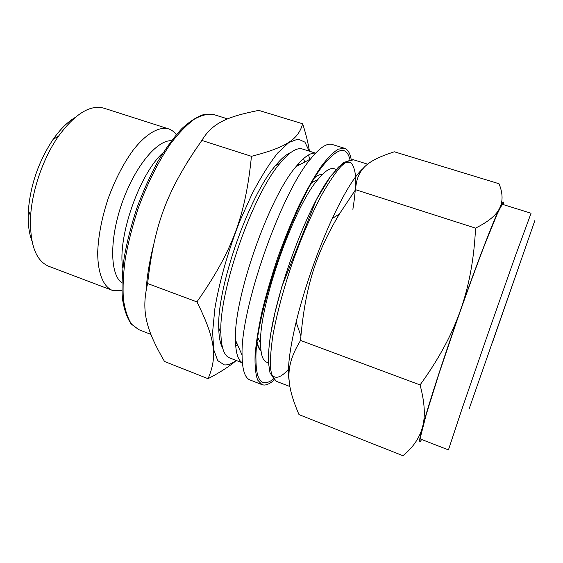 <?xml version="1.0" encoding="UTF-8"?>
<svg xmlns="http://www.w3.org/2000/svg" width="563" height="563" viewBox="0 0 563 563"><rect width="100%" height="100%" fill="white"/><g stroke="black" fill="none" stroke-linecap="round" stroke-linejoin="round"><path stroke-width="0.84" d="M298.995 414.614C286.039 384.128 284.561 366.59 300.565 340.446L300.923 335.97C305.709 285.117 316.385 252.787 339.405 213.961L355.57 189.696C356.97 168.358 367.716 160.399 394.353 151.792L499.022 183.742C502.646 192.539 503.026 200.322 500.148 207.093L499.353 208.739C496.045 215.383 488.114 221.843 475.552 228.128C474.18 257.439 469.479 283.879 461.456 307.447L459.422 313.232C450.9 336.632 437.782 360.531 420.061 384.93C424.572 401.799 425.487 415.459 422.799 425.917L422.109 428.492C418.992 438.781 412.602 447.852 402.953 455.706L298.995 414.614M420.061 384.93L300.565 340.446M475.552 228.128L355.57 189.696M274.153 380.025C270.247 383.48 266.813 385.148 263.85 385.036L261.978 384.635L257.629 380.004C255.616 374.381 254.765 366.056 255.081 355.035C256.137 342.55 258.445 328.046 262.02 311.508C266.285 294.132 271.549 276.151 277.798 257.565C284.477 239.127 291.55 221.78 299.023 205.523C306.518 190.364 313.739 177.563 320.685 167.141C327.293 158.323 333.141 152.334 338.215 149.181L344.507 148.266C347.835 149.413 350.059 153.143 351.171 159.449M273.245 379.166C270.036 381.672 267.186 382.854 264.694 382.713C259.001 382.376 256.088 374.74 255.968 359.792C254.258 315.681 295.54 197.43 324.337 163.967C338.11 147.534 346.632 146.063 349.919 159.561M500.148 207.093C503.048 201.322 504.195 200.519 503.589 204.693M461.456 307.447C477.776 261.281 492.921 222.118 499.353 208.739M422.799 425.917C428.359 405.177 443.116 359.532 459.422 313.232M421.617 439.485C418.83 444.263 418.999 440.597 422.109 428.492M420.73 439.14L420.681 436.191L426.268 414.375L439.161 373.178L457.121 320.171C466.826 292.493 476.411 266.257 484.483 245.229L497.108 214.292C499.923 208.226 501.781 204.939 502.682 204.411L531.064 213.236L515.595 255.321L488.846 331.255L462.519 407.33L448.437 449.893L420.73 439.14M261.978 384.635L250.014 379.962C244.87 378.012 242.224 369.736 242.083 355.147C240.26 309.516 280.754 193.545 310.579 158.963C319.77 147.633 326.99 142.805 332.233 144.48L344.507 148.266M242.386 362.755C237.987 360.278 235.679 352.698 235.454 340.024C233.525 298.707 268.748 197.81 295.976 166.676C304.041 156.887 310.565 152.397 315.547 153.199M242.393 362.839L229.577 357.892C224.095 355.795 221.189 347.455 220.858 332.86C218.887 291.106 252.562 194.65 280.092 163.2C289.431 151.982 296.905 147.26 302.5 149.033L315.604 153.136M308.44 154.994L309.974 159.287M222.575 347.857C220.189 343.69 218.916 337.082 218.754 328.011C216.783 287.777 248.846 195.945 275.434 165.684C281.204 158.682 286.314 154.304 290.775 152.531M303.541 158.597L304.717 162.06M235.693 345.83L237.656 345.042M260.965 350.489C259.219 349.32 257.924 346.97 257.073 343.43M315.02 177.465C317.884 175.227 320.368 174.185 322.458 174.361M260.887 349.778C259.212 348.497 257.981 346.055 257.192 342.452M469.183 408.717L520.965 260.472L469.183 408.717M289.185 380.778C287.088 370.046 289.403 350.482 296.124 322.085C304.013 289.459 318.165 248.923 332.297 218.479C344.697 192.103 355.049 175.353 363.367 168.238M268.502 362.889L266.637 362.171C262.752 360.7 260.732 354.507 260.585 343.585C258.839 306.476 293.4 207.487 317.863 179.527C324.781 171.075 330.214 167.478 334.169 168.745L336.069 169.343M339.327 204.01L339.222 204.862M208.05 378.695L164.516 361.488C146.352 330.017 140.905 311.649 147.612 283.534C154.501 223.18 167.281 189.921 201.857 140.433C212.357 123.008 227.002 116.724 258.762 110.376L302.683 123.783C298.32 138.702 288.101 146.915 251.443 156.317C245.496 215.96 232.498 251.161 196.923 301.888C216.15 340.193 217.079 357.646 208.05 378.695C220.224 372.312 229.641 366.239 236.305 360.489M196.923 301.888L147.612 283.534M309.46 151.208C308.221 143.333 305.962 134.191 302.683 123.783M251.443 156.317L201.857 140.433M236.157 360.433C231.724 363.775 227.755 365.253 224.243 364.866L217.726 360.609L213.687 349.651L212.617 332.135L214.827 308.841C219.218 282.225 228.099 250.936 239.845 221.09L252.301 193.419C261.028 176.824 269.515 163.333 277.742 152.953L288.896 142.502L298.087 139.026L304.928 142.15L309.228 151.137M146.169 289.79C146.971 276.707 149.315 262.288 153.192 246.51M186.17 163.96L196.037 148.709M122.783 268.213C117.188 237.495 139.596 173.313 163.094 152.749M147.027 285.814L146.429 286.145M121.819 282.781C110.01 274.653 109.257 239.451 121.988 203.166C134.606 166.845 157.105 139.765 171.405 140.75M148.632 274.294L147.605 275.314M121.861 290.592L112.143 290.297C103.191 286.433 97.624 272.809 97.709 252.02C98.377 235.447 101.882 217.564 108.223 198.366C115.211 179.386 123.6 163.207 133.396 149.821C146.267 133.494 159.097 126.302 168.513 128.843C171.532 129.835 174.136 131.777 176.303 134.663M149.54 267.425L148.597 268.692M112.143 290.297L48.826 266.313C35.68 260.775 29.607 244.025 30.613 216.079C32.175 189.787 43.365 157.739 58.503 136.19C75.111 113.691 90.291 104.366 104.028 108.209L168.513 128.843M31.887 240.746C28.826 232.667 27.657 222.533 28.368 210.344C30.557 184.53 38.826 160.842 53.175 139.279C60.206 129.3 67.433 122.094 74.851 117.674M493.068 340.714L534.85 220.583L493.068 340.714M289.882 386.542L276.215 381.242C273.329 379.342 271.415 374.859 270.451 367.801C270.127 359.25 270.958 348.391 272.942 335.224C276.89 313.492 283.386 289.305 292.422 262.675C301.93 236.2 311.895 213.229 322.332 193.763C328.975 182.222 335.084 173.207 340.657 166.718C345.809 161.785 350.095 159.477 353.536 159.779L367.681 164.192M359.497 172.081L359.623 173.474M288.474 369.279C280.881 377.773 275.23 379.483 271.514 374.402M269.888 339.658C275.757 292.478 306.575 209.274 329.468 177.908L338.356 167.197C343.557 162.827 347.779 161.349 351.016 162.777C353.648 165.733 355.232 171.018 355.767 178.626C355.732 187.331 354.76 197.564 352.867 209.316M150.863 334.359L138.744 329.651L131.615 324.204C127.688 318.257 124.951 309.924 123.396 299.199C122.628 287.207 123.29 273.512 125.38 258.121C128.308 242.062 132.537 225.615 138.055 208.782C147.119 183.791 158.618 160.962 170.793 143.438C178.935 132.833 186.803 124.74 194.397 119.145C201.645 115.084 208.127 113.564 213.82 114.599L227.607 118.884M299.727 164.699L298.214 164.213M237.157 343.909L235.672 343.339M235.454 340.024L242.083 355.147M295.976 166.676L310.579 158.963M218.754 328.011L220.858 332.86M275.434 165.684L280.092 163.2M296.124 322.085L300.923 335.97M332.297 218.479L339.405 213.961M276.215 381.242L270.022 372.959L268.495 362.797C268.178 354.599 269.03 344.338 271.049 332.015L275.054 312.261L281.908 286.433L316.378 199.675L330.784 176.001L343.465 162.454L353.536 159.779M257.854 337.49L260.585 343.585M311.937 182.595L317.863 179.527M138.744 329.651L131.172 323.985C127.013 317.891 124.099 309.446 122.431 298.65C121.566 286.623 122.157 272.921 124.191 257.551C127.076 241.52 131.27 225.116 136.767 208.324C142.911 191.758 149.842 176.31 157.563 161.975C165.536 148.674 173.601 137.583 181.765 128.709C189.787 121.298 197.324 116.499 204.376 114.317L213.82 114.599M148.646 274.16L147.696 274.645M28.368 210.344L30.613 216.079M53.175 139.279L58.503 136.19M149.596 267.031L148.921 266.778"/></g></svg>
